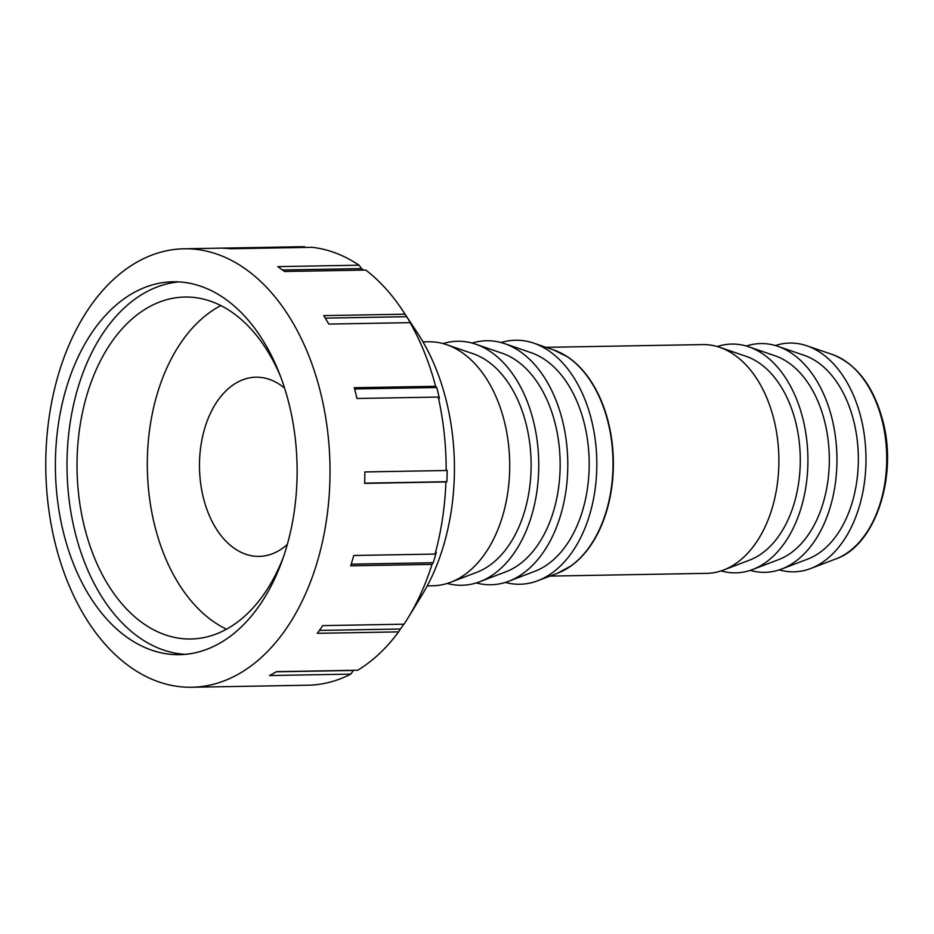 <?xml version="1.0" encoding="UTF-8"?>
<svg xmlns="http://www.w3.org/2000/svg" width="934" height="934" viewBox="0 0 934 934"><rect width="100%" height="100%" fill="white"/><g stroke="black" fill="none" stroke-linecap="round" stroke-linejoin="round"><path stroke-width="1.4" d="M287.322 544.452A89.617 58.071 89 0 1 259.127 556.395A89.617 58.071 89 0 1 203.227 497.18A89.617 58.071 89 0 1 255.986 377.196A89.617 58.071 89 0 1 284.59 388.147M560.33 352.737A114.403 74.136 89 0 1 567.405 356.753A114.403 74.136 89 0 1 608.571 423.079A114.403 74.136 89 0 1 571.071 565.922A114.403 74.136 89 0 1 564.136 570.195M549.963 576.091L706.723 573.348A114.403 74.136 -91 0 0 723.581 570.044A114.403 74.136 -91 0 0 774.088 420.183A114.403 74.136 -91 0 0 719.682 347.308A114.403 74.136 -91 0 0 702.718 344.588L545.958 347.331M226.507 629.201A170.07 110.224 89 0 1 154.437 524.453A170.07 110.224 89 0 1 220.844 305.581M781.653 569.028L807.77 559.069A104.643 67.82 -91 0 0 853.968 421.993A104.643 67.82 -91 0 0 804.197 355.329L777.753 346.281A114.403 74.136 89 0 1 832.159 419.168A114.403 74.136 89 0 1 781.653 569.028A114.403 74.136 89 0 1 750.247 570.37M775.348 345.533A114.403 74.136 89 0 1 806.789 345.778A114.403 74.136 89 0 1 861.195 418.654A114.403 74.136 89 0 1 810.689 568.514A114.403 74.136 89 0 1 779.283 569.868M746.313 346.035A114.403 74.136 89 0 1 777.753 346.281M752.617 569.53L778.734 559.571A104.643 67.82 -91 0 0 824.932 422.495A104.643 67.82 -91 0 0 775.162 355.831L748.718 346.794A114.403 74.136 89 0 1 803.123 419.67A114.403 74.136 89 0 1 752.617 569.53A114.403 74.136 89 0 1 721.211 570.884M717.277 346.549A114.403 74.136 89 0 1 748.718 346.794M723.581 570.044L749.698 560.085A104.643 67.82 -91 0 0 795.896 423.009A104.643 67.82 -91 0 0 746.126 356.344L719.682 347.308M508.796 581.228L534.913 571.269A112.267 72.759 -91 0 0 584.486 424.199A112.267 72.759 -91 0 0 531.096 352.678L504.64 343.642A122.027 79.086 89 0 1 562.677 421.374A122.027 79.086 89 0 1 508.796 581.228A122.027 79.086 89 0 1 476.27 582.933M501.103 342.556A122.027 79.086 89 0 1 533.676 343.128A122.027 79.086 89 0 1 591.712 420.872A122.027 79.086 89 0 1 537.832 580.714A122.027 79.086 89 0 1 505.306 582.431M472.067 343.07A122.027 79.086 89 0 1 504.64 343.642M479.761 581.742L505.878 571.783A112.267 72.759 -91 0 0 555.45 424.713A112.267 72.759 -91 0 0 502.06 353.192L475.604 344.144A122.027 79.086 89 0 1 533.641 421.888A122.027 79.086 89 0 1 479.761 581.742A122.027 79.086 89 0 1 447.234 583.446M443.031 343.584A122.027 79.086 89 0 1 475.604 344.144M427.235 585.875L432.757 585.77A122.027 79.086 -91 0 0 450.725 582.244L476.842 572.285A112.267 72.759 -91 0 0 526.414 425.215A112.267 72.759 -91 0 0 473.013 353.694L446.569 344.658A122.027 79.086 -91 0 0 428.484 341.762L422.962 341.856M450.725 582.244A122.027 79.086 -91 0 0 504.605 422.39A122.027 79.086 -91 0 0 446.569 344.658M280.398 376.098A171.004 110.831 -91 0 0 184.874 297.035A171.004 110.831 -91 0 0 84.188 525.994A171.004 110.831 -91 0 0 190.863 638.996A171.004 110.831 -91 0 0 283.562 556.641M178.803 281.893A186.473 120.848 -91 0 0 74.813 531.236A186.473 120.848 -91 0 0 185.317 654.349M63.197 531.446A186.473 120.848 -91 0 0 179.515 654.664A186.473 120.848 -91 0 0 289.318 405.006A186.473 120.848 -91 0 0 172.988 281.776A186.473 120.848 -91 0 0 63.197 531.446M320.841 393.681A219.268 142.108 -91 0 0 184.056 248.783A219.268 142.108 -91 0 0 54.954 542.35A219.268 142.108 -91 0 0 191.739 687.249A219.268 142.108 -91 0 0 320.841 393.681M191.739 687.249L307.858 685.217A219.268 142.108 -91 0 0 350.81 674.114L269.506 675.539A219.268 142.108 -91 0 0 276.441 671.663L357.745 670.238A219.268 142.108 -91 0 0 398.608 631.886L317.303 633.31A219.268 142.108 -91 0 0 322.709 625.617L404.013 624.192A219.268 142.108 -91 0 0 408.158 617.689A219.268 142.108 -91 0 0 432.01 564.405L350.705 565.829A219.268 142.108 -91 0 0 353.752 555.485L435.057 554.06A219.268 142.108 -91 0 0 445.915 481.944L364.61 483.368A219.268 142.108 -91 0 0 364.844 471.939L446.148 470.514A219.268 142.108 -91 0 0 438.221 397.055L356.928 398.479A219.268 142.108 -91 0 0 355.656 393.062A219.268 142.108 -91 0 0 354.301 387.715L435.606 386.291A219.268 142.108 -91 0 0 410.096 322.65L328.803 324.075A219.268 142.108 -91 0 0 323.724 315.61L405.029 314.198L406.687 316.696L325.277 318.12M408.158 617.689L421.993 595.04A187.267 121.362 -91 0 0 446.592 401.982A187.267 121.362 -91 0 0 417.405 332.878L402.787 310.73A219.268 142.108 -91 0 0 365.824 270.066L284.52 271.49A219.268 142.108 -91 0 0 277.76 266.622L359.065 265.209L361.516 268.595L282.512 269.973M435.606 386.291L436.75 387.517A215.45 139.633 89 0 1 438.104 392.875A215.45 139.633 89 0 1 439.377 398.281L438.221 397.055M446.148 470.514L447.141 470.281A215.45 139.633 89 0 1 446.907 481.711L445.915 481.944M435.057 554.06L436.26 552.379A215.45 139.633 89 0 1 433.213 562.723L432.01 564.405M403.827 624.192A215.45 139.633 89 0 1 400.371 629.014L398.608 631.886M353.706 670.308A215.45 139.633 89 0 1 353.402 670.46L350.81 674.114M446.907 481.711L364.622 483.147M433.213 562.723L351.219 564.159M400.371 629.014L319.405 630.427M353.402 670.46L276.184 671.815M359.065 265.209A219.268 142.108 -91 0 0 312.143 247.323L230.838 248.736A219.268 142.108 -91 0 0 223.424 248.21L304.729 246.786L305.325 247.44M361.516 268.595A215.45 139.633 89 0 1 363.711 270.113M406.687 316.696A215.45 139.633 89 0 1 411.754 325.16L410.096 322.65M304.729 246.786A219.268 142.108 -91 0 0 300.176 246.751L184.056 248.783M405.029 314.198A219.268 142.108 -91 0 0 402.787 310.73M436.75 387.517L354.628 388.964M836.012 558.859C875.053 545.561 897.714 477.332 883.062 421.748C873.85 386.618 856.98 364.213 832.439 354.535A104.935 68.007 89 0 1 882.338 421.397A104.935 68.007 89 0 1 836.012 558.859L810.689 568.514M567.405 356.753L553.699 349.97A114.637 74.3 89 0 1 608.221 423.009A114.637 74.3 89 0 1 557.61 573.184L571.071 565.922M832.439 354.535L806.789 345.778M553.699 349.97L533.676 343.128M557.61 573.184L537.832 580.714"/></g></svg>
